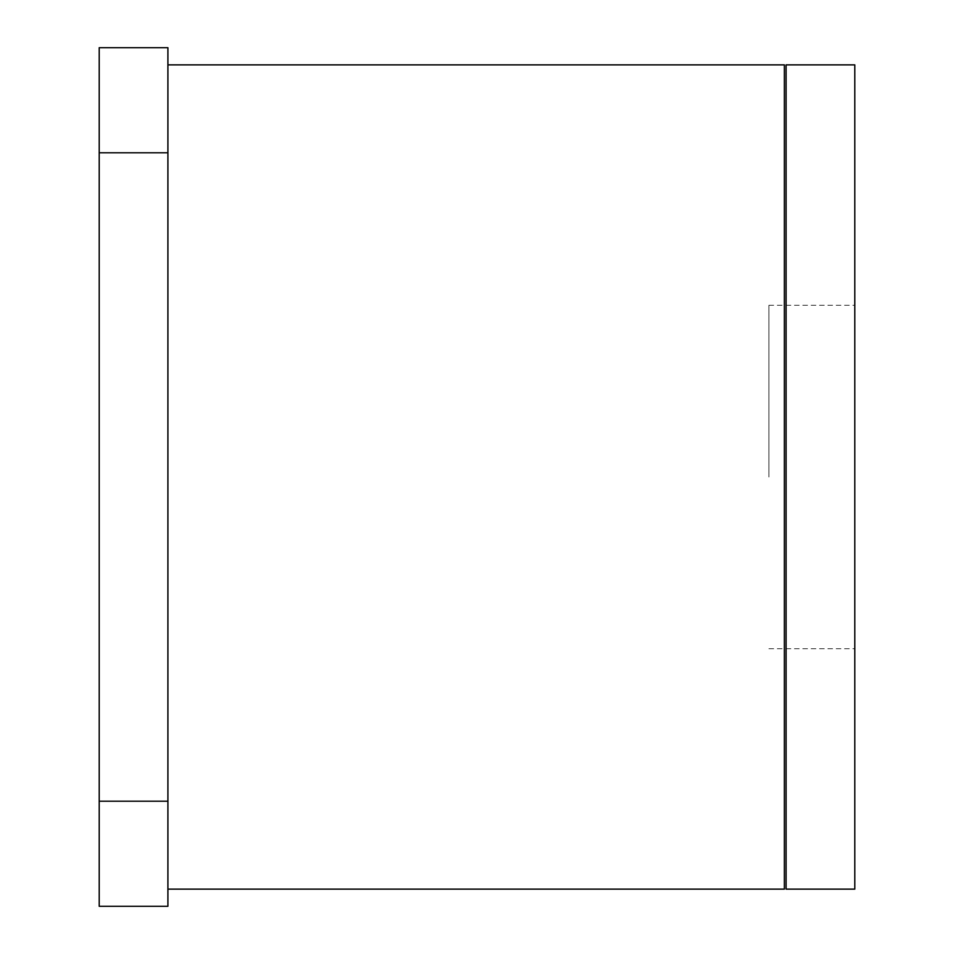 <?xml version="1.0" encoding="UTF-8"?>
<svg xmlns="http://www.w3.org/2000/svg" width="954" height="954" viewBox="0 0 954 954"><rect width="100%" height="100%" fill="white"/><g stroke="black" fill="none" stroke-linecap="round" stroke-linejoin="round"><path stroke-width="0.72" stroke-dasharray="4.77 3.58" d="M784.379 889.128L784.379 64.872M768.924 477L768.924 305.28L768.924 477M784.379 477L784.379 648.72L784.379 477M167.904 477L167.904 889.128L167.904 477M167.904 152.795L167.904 47.7L99.216 47.7L99.216 152.795L167.904 152.795L167.904 906.3L99.216 906.3L99.216 152.795M99.216 801.205L167.904 801.205M854.784 889.128L854.784 64.872M854.784 477L854.784 648.72L854.784 477M786.096 64.872L786.096 889.128M786.096 477L786.096 648.72L786.096 477M768.924 305.28L784.379 305.28M768.924 648.72L784.379 648.72M786.096 648.72L854.784 648.72M786.096 305.28L854.784 305.28"/><path stroke-width="1.43" d="M167.904 64.872L784.379 64.872L784.379 889.128L167.904 889.128M167.904 801.205L167.904 906.3L99.216 906.3L99.216 801.205L167.904 801.205L167.904 47.7L99.216 47.7L99.216 801.205M99.216 152.795L167.904 152.795M854.784 477L854.784 889.128L786.096 889.128L786.096 64.872L854.784 64.872L854.784 477"/></g></svg>
